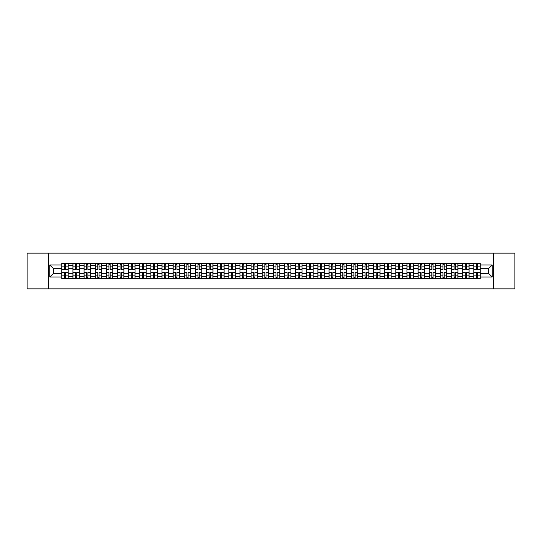 <?xml version="1.0" encoding="UTF-8"?>
<svg xmlns="http://www.w3.org/2000/svg" width="542" height="542" viewBox="0 0 542 542"><rect width="100%" height="100%" fill="white"/><g stroke="black" fill="none" stroke-linecap="round" stroke-linejoin="round"><path stroke-width="0.81" d="M493.627 288.845L514.9 288.845L514.9 253.155L27.1 253.155L27.1 288.845L493.627 288.845L493.627 253.155M72.926 278.676L72.926 265.505L68.211 265.505L68.211 278.676M68.211 265.505L68.211 263.324M72.926 265.505L72.926 263.324M79.349 263.324L79.349 278.676M84.057 278.676L84.057 263.324M90.487 263.324L90.487 278.676M95.196 278.676L95.196 263.324M101.618 263.324L101.618 278.676M106.327 278.676L106.327 263.324M112.756 263.324L112.756 278.676M117.465 278.676L117.465 263.324M123.888 263.324L123.888 278.676M128.603 278.676L128.603 263.324M135.026 263.324L135.026 278.676M139.734 278.676L139.734 263.324M146.157 263.324L146.157 278.676M150.872 278.676L150.872 263.324M157.295 263.324L157.295 278.676M162.004 278.676L162.004 263.324M168.427 263.324L168.427 278.676M173.142 278.676L173.142 263.324M179.565 263.324L179.565 278.676M184.273 278.676L184.273 263.324M190.696 263.324L190.696 278.676M195.411 278.676L195.411 263.324M201.834 263.324L201.834 278.676M206.543 278.676L206.543 263.324M212.972 263.324L212.972 278.676M217.681 278.676L217.681 263.324M224.103 263.324L224.103 278.676M228.812 278.676L228.812 263.324M235.242 263.324L235.242 278.676M239.95 278.676L239.95 263.324M246.373 263.324L246.373 278.676M251.088 278.676L251.088 263.324M257.511 263.324L257.511 278.676M262.22 278.676L262.22 263.324M268.642 263.324L268.642 278.676M273.358 278.676L273.358 263.324M279.78 263.324L279.78 278.676M284.489 278.676L284.489 263.324M290.912 263.324L290.912 278.676M295.627 278.676L295.627 263.324M302.05 263.324L302.05 278.676M306.758 278.676L306.758 263.324M313.188 263.324L313.188 278.676M317.897 278.676L317.897 263.324M324.319 263.324L324.319 278.676M329.028 278.676L329.028 263.324M335.457 263.324L335.457 278.676M340.166 278.676L340.166 263.324M346.589 263.324L346.589 278.676M351.304 278.676L351.304 263.324M357.727 263.324L357.727 278.676M362.435 278.676L362.435 263.324M368.858 263.324L368.858 278.676M373.573 278.676L373.573 263.324M379.996 263.324L379.996 278.676M384.705 278.676L384.705 263.324M391.128 263.324L391.128 278.676M395.843 278.676L395.843 263.324M402.266 263.324L402.266 278.676M406.974 278.676L406.974 263.324M413.397 263.324L413.397 278.676M418.112 278.676L418.112 263.324M424.535 263.324L424.535 278.676M429.244 278.676L429.244 263.324M435.673 263.324L435.673 278.676M440.382 278.676L440.382 263.324M446.804 263.324L446.804 278.676M451.513 278.676L451.513 263.324M457.943 263.324L457.943 278.676M462.651 278.676L462.651 263.324M469.074 263.324L469.074 278.676M473.789 278.676L473.789 263.324M473.789 273.215L469.074 273.215M462.651 273.215L457.943 273.215M451.513 273.215L446.804 273.215M440.382 273.215L435.673 273.215M429.244 273.215L424.535 273.215M418.112 273.215L413.397 273.215M406.974 273.215L402.266 273.215M395.843 273.215L391.128 273.215M384.705 273.215L379.996 273.215M373.573 273.215L368.858 273.215M362.435 273.215L357.727 273.215M351.304 273.215L346.589 273.215M340.166 273.215L335.457 273.215M329.028 273.215L324.319 273.215M317.897 273.215L313.188 273.215M306.758 273.215L302.05 273.215M295.627 273.215L290.912 273.215M284.489 273.215L279.78 273.215M273.358 273.215L268.642 273.215M262.22 273.215L257.511 273.215M251.088 273.215L246.373 273.215M239.95 273.215L235.242 273.215M228.812 273.215L224.103 273.215M217.681 273.215L212.972 273.215M206.543 273.215L201.834 273.215M195.411 273.215L190.696 273.215M184.273 273.215L179.565 273.215M173.142 273.215L168.427 273.215M162.004 273.215L157.295 273.215M150.872 273.215L146.157 273.215M139.734 273.215L135.026 273.215M128.603 273.215L123.888 273.215M117.465 273.215L112.756 273.215M106.327 273.215L101.618 273.215M95.196 273.215L90.487 273.215M84.057 273.215L79.349 273.215M72.926 273.215L68.211 273.215M473.789 268.785L469.074 268.785M462.651 268.785L457.943 268.785M451.513 268.785L446.804 268.785M440.382 268.785L435.673 268.785M429.244 268.785L424.535 268.785M418.112 268.785L413.397 268.785M406.974 268.785L402.266 268.785M395.843 268.785L391.128 268.785M384.705 268.785L379.996 268.785M373.573 268.785L368.858 268.785M362.435 268.785L357.727 268.785M351.304 268.785L346.589 268.785M340.166 268.785L335.457 268.785M329.028 268.785L324.319 268.785M317.897 268.785L313.188 268.785M306.758 268.785L302.05 268.785M295.627 268.785L290.912 268.785M284.489 268.785L279.78 268.785M273.358 268.785L268.642 268.785M262.22 268.785L257.511 268.785M251.088 268.785L246.373 268.785M239.95 268.785L235.242 268.785M228.812 268.785L224.103 268.785M217.681 268.785L212.972 268.785M206.543 268.785L201.834 268.785M195.411 268.785L190.696 268.785M184.273 268.785L179.565 268.785M173.142 268.785L168.427 268.785M162.004 268.785L157.295 268.785M150.872 268.785L146.157 268.785M139.734 268.785L135.026 268.785M128.603 268.785L123.888 268.785M117.465 268.785L112.756 268.785M106.327 268.785L101.618 268.785M95.196 268.785L90.487 268.785M84.057 268.785L79.349 268.785M72.926 268.785L68.211 268.785M53.583 273.215L61.788 273.215L61.788 268.785L53.583 268.785L53.583 273.215L49.796 276.996L49.796 265.004L61.788 265.004L61.788 268.785M480.212 268.785L480.212 273.215L488.417 273.215L488.417 268.785L480.212 268.785L480.212 263.324L61.788 263.324L61.788 265.004M480.212 265.004L492.204 265.004L492.204 276.996L480.212 276.996L480.212 273.215M61.788 273.215L61.788 278.676L480.212 278.676L480.212 276.996M61.788 276.996L49.796 276.996M48.373 288.845L48.373 253.155M65.609 277.606L64.396 277.606M64.396 264.394L65.609 264.394M76.74 277.606L75.528 277.606M75.528 264.394L76.74 264.394M87.879 277.606L86.666 277.606M86.666 264.394L87.879 264.394M99.017 277.606L97.797 277.606M97.797 264.394L99.017 264.394M110.148 277.606L108.935 277.606M108.935 264.394L110.148 264.394M121.286 277.606L120.073 277.606M120.073 264.394L121.286 264.394M132.417 277.606L131.205 277.606M131.205 264.394L132.417 264.394M143.555 277.606L142.343 277.606M142.343 264.394L143.555 264.394M154.687 277.606L153.474 277.606M153.474 264.394L154.687 264.394M165.825 277.606L164.612 277.606M164.612 264.394L165.825 264.394M176.956 277.606L175.743 277.606M175.743 264.394L176.956 264.394M188.094 277.606L186.882 277.606M186.882 264.394L188.094 264.394M199.226 277.606L198.013 277.606M198.013 264.394L199.226 264.394M210.364 277.606L209.151 277.606M209.151 264.394L210.364 264.394M221.502 277.606L220.282 277.606M220.282 264.394L221.502 264.394M232.633 277.606L231.42 277.606M231.42 264.394L232.633 264.394M243.771 277.606L242.559 277.606M242.559 264.394L243.771 264.394M254.903 277.606L253.69 277.606M253.69 264.394L254.903 264.394M266.041 277.606L264.828 277.606M264.828 264.394L266.041 264.394M277.172 277.606L275.959 277.606M275.959 264.394L277.172 264.394M288.31 277.606L287.097 277.606M287.097 264.394L288.31 264.394M299.441 277.606L298.229 277.606M298.229 264.394L299.441 264.394M310.58 277.606L309.367 277.606M309.367 264.394L310.58 264.394M321.718 277.606L320.498 277.606M320.498 264.394L321.718 264.394M332.849 277.606L331.636 277.606M331.636 264.394L332.849 264.394M343.987 277.606L342.774 277.606M342.774 264.394L343.987 264.394M355.118 277.606L353.906 277.606M353.906 264.394L355.118 264.394M366.257 277.606L365.044 277.606M365.044 264.394L366.257 264.394M377.388 277.606L376.175 277.606M376.175 264.394L377.388 264.394M388.526 277.606L387.313 277.606M387.313 264.394L388.526 264.394M399.657 277.606L398.445 277.606M398.445 264.394L399.657 264.394M410.795 277.606L409.583 277.606M409.583 264.394L410.795 264.394M421.927 277.606L420.714 277.606M420.714 264.394L421.927 264.394M433.065 277.606L431.852 277.606M431.852 264.394L433.065 264.394M444.203 277.606L442.983 277.606M442.983 264.394L444.203 264.394M455.334 277.606L454.121 277.606M454.121 264.394L455.334 264.394M466.472 277.606L465.26 277.606M465.26 264.394L466.472 264.394M477.604 277.606L476.391 277.606M476.391 264.394L477.604 264.394M49.796 265.004L53.583 268.785M488.417 273.215L492.204 276.996M488.417 268.785L492.204 265.004M65.609 269.462L65.609 263.398L68.177 263.398L68.177 269.462L65.609 269.462M64.396 264.327L65.609 264.327M63.326 263.398L61.829 263.398L61.829 269.462L64.396 269.462L64.396 263.398L66.68 263.398M64.396 272.538L64.396 278.602L61.829 278.602L61.829 272.538L64.396 272.538M65.609 277.673L64.396 277.673M66.68 278.602L68.177 278.602L68.177 272.538L65.609 272.538L65.609 278.602L63.326 278.602M76.74 269.462L76.74 263.398L79.315 263.398L79.315 269.462L76.74 269.462M75.528 264.327L76.74 264.327M74.457 263.398L72.96 263.398L72.96 269.462L75.528 269.462L75.528 263.398L77.818 263.398M87.879 269.462L87.879 263.398L90.446 263.398L90.446 269.462L87.879 269.462M86.666 264.327L87.879 264.327M85.595 263.398L84.098 263.398L84.098 269.462L86.666 269.462L86.666 263.398L88.949 263.398M75.528 272.538L75.528 278.602L72.96 278.602L72.96 272.538L75.528 272.538M76.74 277.673L75.528 277.673M77.818 278.602L79.315 278.602L79.315 272.538L76.74 272.538L76.74 278.602L74.457 278.602M86.666 272.538L86.666 278.602L84.098 278.602L84.098 272.538L86.666 272.538M87.879 277.673L86.666 277.673M88.949 278.602L90.446 278.602L90.446 272.538L87.879 272.538L87.879 278.602L85.595 278.602M99.017 269.462L99.017 263.398L101.584 263.398L101.584 269.462L99.017 269.462M97.797 264.327L99.017 264.327M96.727 263.398L95.229 263.398L95.229 269.462L97.797 269.462L97.797 263.398L100.087 263.398M110.148 269.462L110.148 263.398L112.716 263.398L112.716 269.462L110.148 269.462M108.935 264.327L110.148 264.327M107.865 263.398L106.367 263.398L106.367 269.462L108.935 269.462L108.935 263.398L111.218 263.398M121.286 269.462L121.286 263.398L123.854 263.398L123.854 269.462L121.286 269.462M120.073 264.327L121.286 264.327M119.003 263.398L117.499 263.398L117.499 269.462L120.073 269.462L120.073 263.398L122.356 263.398M97.797 272.538L97.797 278.602L95.229 278.602L95.229 272.538L97.797 272.538M99.017 277.673L97.797 277.673M100.087 278.602L101.584 278.602L101.584 272.538L99.017 272.538L99.017 278.602L96.727 278.602M108.935 272.538L108.935 278.602L106.367 278.602L106.367 272.538L108.935 272.538M110.148 277.673L108.935 277.673M111.218 278.602L112.716 278.602L112.716 272.538L110.148 272.538L110.148 278.602L107.865 278.602M120.073 272.538L120.073 278.602L117.499 278.602L117.499 272.538L120.073 272.538M121.286 277.673L120.073 277.673M122.356 278.602L123.854 278.602L123.854 272.538L121.286 272.538L121.286 278.602L119.003 278.602M132.417 269.462L132.417 263.398L134.985 263.398L134.985 269.462L132.417 269.462M131.205 264.327L132.417 264.327M130.134 263.398L128.637 263.398L128.637 269.462L131.205 269.462L131.205 263.398L133.488 263.398M131.205 272.538L131.205 278.602L128.637 278.602L128.637 272.538L131.205 272.538M132.417 277.673L131.205 277.673M133.488 278.602L134.985 278.602L134.985 272.538L132.417 272.538L132.417 278.602L130.134 278.602M143.555 269.462L143.555 263.398L146.123 263.398L146.123 269.462L143.555 269.462M142.343 264.327L143.555 264.327M141.272 263.398L139.768 263.398L139.768 269.462L142.343 269.462L142.343 263.398L144.626 263.398M142.343 272.538L142.343 278.602L139.768 278.602L139.768 272.538L142.343 272.538M143.555 277.673L142.343 277.673M144.626 278.602L146.123 278.602L146.123 272.538L143.555 272.538L143.555 278.602L141.272 278.602M154.687 269.462L154.687 263.398L157.261 263.398L157.261 269.462L154.687 269.462M153.474 264.327L154.687 264.327M152.404 263.398L150.906 263.398L150.906 269.462L153.474 269.462L153.474 263.398L155.757 263.398M153.474 272.538L153.474 278.602L150.906 278.602L150.906 272.538L153.474 272.538M154.687 277.673L153.474 277.673M155.757 278.602L157.261 278.602L157.261 272.538L154.687 272.538L154.687 278.602L152.404 278.602M165.825 269.462L165.825 263.398L168.393 263.398L168.393 269.462L165.825 269.462M164.612 264.327L165.825 264.327M163.542 263.398L162.038 263.398L162.038 269.462L164.612 269.462L164.612 263.398L166.895 263.398M164.612 272.538L164.612 278.602L162.038 278.602L162.038 272.538L164.612 272.538M165.825 277.673L164.612 277.673M166.895 278.602L168.393 278.602L168.393 272.538L165.825 272.538L165.825 278.602L163.542 278.602M176.956 269.462L176.956 263.398L179.531 263.398L179.531 269.462L176.956 269.462M175.743 264.327L176.956 264.327M174.673 263.398L173.176 263.398L173.176 269.462L175.743 269.462L175.743 263.398L178.027 263.398M188.094 269.462L188.094 263.398L190.662 263.398L190.662 269.462L188.094 269.462M186.882 264.327L188.094 264.327M185.811 263.398L184.314 263.398L184.314 269.462L186.882 269.462L186.882 263.398L189.165 263.398M199.226 269.462L199.226 263.398L201.8 263.398L201.8 269.462L199.226 269.462M198.013 264.327L199.226 264.327M196.942 263.398L195.445 263.398L195.445 269.462L198.013 269.462L198.013 263.398L200.303 263.398M210.364 269.462L210.364 263.398L212.931 263.398L212.931 269.462L210.364 269.462M209.151 264.327L210.364 264.327M208.081 263.398L206.583 263.398L206.583 269.462L209.151 269.462L209.151 263.398L211.434 263.398M221.502 269.462L221.502 263.398L224.07 263.398L224.07 269.462L221.502 269.462M220.282 264.327L221.502 264.327M219.212 263.398L217.715 263.398L217.715 269.462L220.282 269.462L220.282 263.398L222.572 263.398M232.633 269.462L232.633 263.398L235.201 263.398L235.201 269.462L232.633 269.462M231.42 264.327L232.633 264.327M230.35 263.398L228.853 263.398L228.853 269.462L231.42 269.462L231.42 263.398L233.704 263.398M175.743 272.538L175.743 278.602L173.176 278.602L173.176 272.538L175.743 272.538M176.956 277.673L175.743 277.673M178.027 278.602L179.531 278.602L179.531 272.538L176.956 272.538L176.956 278.602L174.673 278.602M186.882 272.538L186.882 278.602L184.314 278.602L184.314 272.538L186.882 272.538M188.094 277.673L186.882 277.673M189.165 278.602L190.662 278.602L190.662 272.538L188.094 272.538L188.094 278.602L185.811 278.602M198.013 272.538L198.013 278.602L195.445 278.602L195.445 272.538L198.013 272.538M199.226 277.673L198.013 277.673M200.303 278.602L201.8 278.602L201.8 272.538L199.226 272.538L199.226 278.602L196.942 278.602M209.151 272.538L209.151 278.602L206.583 278.602L206.583 272.538L209.151 272.538M210.364 277.673L209.151 277.673M211.434 278.602L212.931 278.602L212.931 272.538L210.364 272.538L210.364 278.602L208.081 278.602M220.282 272.538L220.282 278.602L217.715 278.602L217.715 272.538L220.282 272.538M221.502 277.673L220.282 277.673M222.572 278.602L224.07 278.602L224.07 272.538L221.502 272.538L221.502 278.602L219.212 278.602M231.42 272.538L231.42 278.602L228.853 278.602L228.853 272.538L231.42 272.538M232.633 277.673L231.42 277.673M233.704 278.602L235.201 278.602L235.201 272.538L232.633 272.538L232.633 278.602L230.35 278.602M243.771 269.462L243.771 263.398L246.339 263.398L246.339 269.462L243.771 269.462M242.559 264.327L243.771 264.327M241.488 263.398L239.984 263.398L239.984 269.462L242.559 269.462L242.559 263.398L244.842 263.398M242.559 272.538L242.559 278.602L239.984 278.602L239.984 272.538L242.559 272.538M243.771 277.673L242.559 277.673M244.842 278.602L246.339 278.602L246.339 272.538L243.771 272.538L243.771 278.602L241.488 278.602M254.903 269.462L254.903 263.398L257.477 263.398L257.477 269.462L254.903 269.462M253.69 264.327L254.903 264.327M252.619 263.398L251.122 263.398L251.122 269.462L253.69 269.462L253.69 263.398L255.973 263.398M253.69 272.538L253.69 278.602L251.122 278.602L251.122 272.538L253.69 272.538M254.903 277.673L253.69 277.673M255.973 278.602L257.477 278.602L257.477 272.538L254.903 272.538L254.903 278.602L252.619 278.602M266.041 269.462L266.041 263.398L268.608 263.398L268.608 269.462L266.041 269.462M264.828 264.327L266.041 264.327M263.758 263.398L262.253 263.398L262.253 269.462L264.828 269.462L264.828 263.398L267.111 263.398M264.828 272.538L264.828 278.602L262.253 278.602L262.253 272.538L264.828 272.538M266.041 277.673L264.828 277.673M267.111 278.602L268.608 278.602L268.608 272.538L266.041 272.538L266.041 278.602L263.758 278.602M277.172 269.462L277.172 263.398L279.747 263.398L279.747 269.462L277.172 269.462M275.959 264.327L277.172 264.327M274.889 263.398L273.392 263.398L273.392 269.462L275.959 269.462L275.959 263.398L278.242 263.398M275.959 272.538L275.959 278.602L273.392 278.602L273.392 272.538L275.959 272.538M277.172 277.673L275.959 277.673M278.242 278.602L279.747 278.602L279.747 272.538L277.172 272.538L277.172 278.602L274.889 278.602M288.31 269.462L288.31 263.398L290.878 263.398L290.878 269.462L288.31 269.462M287.097 264.327L288.31 264.327M286.027 263.398L284.523 263.398L284.523 269.462L287.097 269.462L287.097 263.398L289.381 263.398M287.097 272.538L287.097 278.602L284.523 278.602L284.523 272.538L287.097 272.538M288.31 277.673L287.097 277.673M289.381 278.602L290.878 278.602L290.878 272.538L288.31 272.538L288.31 278.602L286.027 278.602M299.441 269.462L299.441 263.398L302.016 263.398L302.016 269.462L299.441 269.462M298.229 264.327L299.441 264.327M297.158 263.398L295.661 263.398L295.661 269.462L298.229 269.462L298.229 263.398L300.512 263.398M298.229 272.538L298.229 278.602L295.661 278.602L295.661 272.538L298.229 272.538M299.441 277.673L298.229 277.673M300.512 278.602L302.016 278.602L302.016 272.538L299.441 272.538L299.441 278.602L297.158 278.602M310.58 269.462L310.58 263.398L313.147 263.398L313.147 269.462L310.58 269.462M309.367 264.327L310.58 264.327M308.296 263.398L306.799 263.398L306.799 269.462L309.367 269.462L309.367 263.398L311.65 263.398M309.367 272.538L309.367 278.602L306.799 278.602L306.799 272.538L309.367 272.538M310.58 277.673L309.367 277.673M311.65 278.602L313.147 278.602L313.147 272.538L310.58 272.538L310.58 278.602L308.296 278.602M321.718 269.462L321.718 263.398L324.285 263.398L324.285 269.462L321.718 269.462M320.498 264.327L321.718 264.327M319.428 263.398L317.93 263.398L317.93 269.462L320.498 269.462L320.498 263.398L322.788 263.398M320.498 272.538L320.498 278.602L317.93 278.602L317.93 272.538L320.498 272.538M321.718 277.673L320.498 277.673M322.788 278.602L324.285 278.602L324.285 272.538L321.718 272.538L321.718 278.602L319.428 278.602M332.849 269.462L332.849 263.398L335.417 263.398L335.417 269.462L332.849 269.462M331.636 264.327L332.849 264.327M330.566 263.398L329.069 263.398L329.069 269.462L331.636 269.462L331.636 263.398L333.919 263.398M331.636 272.538L331.636 278.602L329.069 278.602L329.069 272.538L331.636 272.538M332.849 277.673L331.636 277.673M333.919 278.602L335.417 278.602L335.417 272.538L332.849 272.538L332.849 278.602L330.566 278.602M343.987 269.462L343.987 263.398L346.555 263.398L346.555 269.462L343.987 269.462M342.774 264.327L343.987 264.327M341.697 263.398L340.2 263.398L340.2 269.462L342.774 269.462L342.774 263.398L345.058 263.398M342.774 272.538L342.774 278.602L340.2 278.602L340.2 272.538L342.774 272.538M343.987 277.673L342.774 277.673M345.058 278.602L346.555 278.602L346.555 272.538L343.987 272.538L343.987 278.602L341.697 278.602M355.118 269.462L355.118 263.398L357.686 263.398L357.686 269.462L355.118 269.462M353.906 264.327L355.118 264.327M352.835 263.398L351.338 263.398L351.338 269.462L353.906 269.462L353.906 263.398L356.189 263.398M353.906 272.538L353.906 278.602L351.338 278.602L351.338 272.538L353.906 272.538M355.118 277.673L353.906 277.673M356.189 278.602L357.686 278.602L357.686 272.538L355.118 272.538L355.118 278.602L352.835 278.602M366.257 269.462L366.257 263.398L368.824 263.398L368.824 269.462L366.257 269.462M365.044 264.327L366.257 264.327M363.973 263.398L362.469 263.398L362.469 269.462L365.044 269.462L365.044 263.398L367.327 263.398M365.044 272.538L365.044 278.602L362.469 278.602L362.469 272.538L365.044 272.538M366.257 277.673L365.044 277.673M367.327 278.602L368.824 278.602L368.824 272.538L366.257 272.538L366.257 278.602L363.973 278.602M377.388 269.462L377.388 263.398L379.962 263.398L379.962 269.462L377.388 269.462M376.175 264.327L377.388 264.327M375.105 263.398L373.607 263.398L373.607 269.462L376.175 269.462L376.175 263.398L378.458 263.398M376.175 272.538L376.175 278.602L373.607 278.602L373.607 272.538L376.175 272.538M377.388 277.673L376.175 277.673M378.458 278.602L379.962 278.602L379.962 272.538L377.388 272.538L377.388 278.602L375.105 278.602M388.526 269.462L388.526 263.398L391.094 263.398L391.094 269.462L388.526 269.462M387.313 264.327L388.526 264.327M386.243 263.398L384.739 263.398L384.739 269.462L387.313 269.462L387.313 263.398L389.596 263.398M387.313 272.538L387.313 278.602L384.739 278.602L384.739 272.538L387.313 272.538M388.526 277.673L387.313 277.673M389.596 278.602L391.094 278.602L391.094 272.538L388.526 272.538L388.526 278.602L386.243 278.602M399.657 269.462L399.657 263.398L402.232 263.398L402.232 269.462L399.657 269.462M398.445 264.327L399.657 264.327M397.374 263.398L395.877 263.398L395.877 269.462L398.445 269.462L398.445 263.398L400.728 263.398M398.445 272.538L398.445 278.602L395.877 278.602L395.877 272.538L398.445 272.538M399.657 277.673L398.445 277.673M400.728 278.602L402.232 278.602L402.232 272.538L399.657 272.538L399.657 278.602L397.374 278.602M410.795 269.462L410.795 263.398L413.363 263.398L413.363 269.462L410.795 269.462M409.583 264.327L410.795 264.327M408.512 263.398L407.015 263.398L407.015 269.462L409.583 269.462L409.583 263.398L411.866 263.398M409.583 272.538L409.583 278.602L407.015 278.602L407.015 272.538L409.583 272.538M410.795 277.673L409.583 277.673M411.866 278.602L413.363 278.602L413.363 272.538L410.795 272.538L410.795 278.602L408.512 278.602M421.927 269.462L421.927 263.398L424.501 263.398L424.501 269.462L421.927 269.462M420.714 264.327L421.927 264.327M419.643 263.398L418.146 263.398L418.146 269.462L420.714 269.462L420.714 263.398L422.997 263.398M420.714 272.538L420.714 278.602L418.146 278.602L418.146 272.538L420.714 272.538M421.927 277.673L420.714 277.673M422.997 278.602L424.501 278.602L424.501 272.538L421.927 272.538L421.927 278.602L419.643 278.602M433.065 269.462L433.065 263.398L435.632 263.398L435.632 269.462L433.065 269.462M431.852 264.327L433.065 264.327M430.782 263.398L429.284 263.398L429.284 269.462L431.852 269.462L431.852 263.398L434.135 263.398M431.852 272.538L431.852 278.602L429.284 278.602L429.284 272.538L431.852 272.538M433.065 277.673L431.852 277.673M434.135 278.602L435.632 278.602L435.632 272.538L433.065 272.538L433.065 278.602L430.782 278.602M444.203 269.462L444.203 263.398L446.771 263.398L446.771 269.462L444.203 269.462M442.983 264.327L444.203 264.327M441.913 263.398L440.416 263.398L440.416 269.462L442.983 269.462L442.983 263.398L445.273 263.398M442.983 272.538L442.983 278.602L440.416 278.602L440.416 272.538L442.983 272.538M444.203 277.673L442.983 277.673M445.273 278.602L446.771 278.602L446.771 272.538L444.203 272.538L444.203 278.602L441.913 278.602M455.334 269.462L455.334 263.398L457.902 263.398L457.902 269.462L455.334 269.462M454.121 264.327L455.334 264.327M453.051 263.398L451.554 263.398L451.554 269.462L454.121 269.462L454.121 263.398L456.405 263.398M454.121 272.538L454.121 278.602L451.554 278.602L451.554 272.538L454.121 272.538M455.334 277.673L454.121 277.673M456.405 278.602L457.902 278.602L457.902 272.538L455.334 272.538L455.334 278.602L453.051 278.602M466.472 269.462L466.472 263.398L469.04 263.398L469.04 269.462L466.472 269.462M465.26 264.327L466.472 264.327M464.182 263.398L462.685 263.398L462.685 269.462L465.26 269.462L465.26 263.398L467.543 263.398M465.26 272.538L465.26 278.602L462.685 278.602L462.685 272.538L465.26 272.538M466.472 277.673L465.26 277.673M467.543 278.602L469.04 278.602L469.04 272.538L466.472 272.538L466.472 278.602L464.182 278.602M477.604 269.462L477.604 263.398L480.171 263.398L480.171 269.462L477.604 269.462M476.391 264.327L477.604 264.327M475.32 263.398L473.823 263.398L473.823 269.462L476.391 269.462L476.391 263.398L478.674 263.398M476.391 272.538L476.391 278.602L473.823 278.602L473.823 272.538L476.391 272.538M477.604 277.673L476.391 277.673M478.674 278.602L480.171 278.602L480.171 272.538L477.604 272.538L477.604 278.602L475.32 278.602M462.651 265.505L457.943 265.505M451.513 265.505L446.804 265.505M440.382 265.505L435.673 265.505M429.244 265.505L424.535 265.505M418.112 265.505L413.397 265.505M406.974 265.505L402.266 265.505M395.843 265.505L391.128 265.505M384.705 265.505L379.996 265.505M373.573 265.505L368.858 265.505M362.435 265.505L357.727 265.505M351.304 265.505L346.589 265.505M340.166 265.505L335.457 265.505M329.028 265.505L324.319 265.505M317.897 265.505L313.188 265.505M306.758 265.505L302.05 265.505M295.627 265.505L290.912 265.505M284.489 265.505L279.78 265.505M273.358 265.505L268.642 265.505M262.22 265.505L257.511 265.505M251.088 265.505L246.373 265.505M239.95 265.505L235.242 265.505M228.812 265.505L224.103 265.505M217.681 265.505L212.972 265.505M206.543 265.505L201.834 265.505M195.411 265.505L190.696 265.505M184.273 265.505L179.565 265.505M173.142 265.505L168.427 265.505M162.004 265.505L157.295 265.505M150.872 265.505L146.157 265.505M139.734 265.505L135.026 265.505M128.603 265.505L123.888 265.505M117.465 265.505L112.756 265.505M106.327 265.505L101.618 265.505M95.196 265.505L90.487 265.505M84.057 265.505L79.349 265.505M473.789 265.505L469.074 265.505M462.651 276.495L457.943 276.495M451.513 276.495L446.804 276.495M440.382 276.495L435.673 276.495M429.244 276.495L424.535 276.495M418.112 276.495L413.397 276.495M406.974 276.495L402.266 276.495M395.843 276.495L391.128 276.495M384.705 276.495L379.996 276.495M373.573 276.495L368.858 276.495M362.435 276.495L357.727 276.495M351.304 276.495L346.589 276.495M340.166 276.495L335.457 276.495M329.028 276.495L324.319 276.495M317.897 276.495L313.188 276.495M306.758 276.495L302.05 276.495M295.627 276.495L290.912 276.495M284.489 276.495L279.78 276.495M273.358 276.495L268.642 276.495M262.22 276.495L257.511 276.495M251.088 276.495L246.373 276.495M239.95 276.495L235.242 276.495M228.812 276.495L224.103 276.495M217.681 276.495L212.972 276.495M206.543 276.495L201.834 276.495M195.411 276.495L190.696 276.495M184.273 276.495L179.565 276.495M173.142 276.495L168.427 276.495M162.004 276.495L157.295 276.495M150.872 276.495L146.157 276.495M139.734 276.495L135.026 276.495M128.603 276.495L123.888 276.495M117.465 276.495L112.756 276.495M106.327 276.495L101.618 276.495M95.196 276.495L90.487 276.495M84.057 276.495L79.349 276.495M72.926 276.495L68.211 276.495M473.789 276.495L469.074 276.495M65.609 269.313L68.177 269.313M65.609 266.901L68.177 266.901M61.829 269.313L64.396 269.313M61.829 266.901L64.396 266.901M64.396 272.687L61.829 272.687M64.396 275.099L61.829 275.099M68.177 272.687L65.609 272.687M68.177 275.099L65.609 275.099M76.74 269.313L79.315 269.313M76.74 266.901L79.315 266.901M72.96 269.313L75.528 269.313M72.96 266.901L75.528 266.901M87.879 269.313L90.446 269.313M87.879 266.901L90.446 266.901M84.098 269.313L86.666 269.313M84.098 266.901L86.666 266.901M75.528 272.687L72.96 272.687M75.528 275.099L72.96 275.099M79.315 272.687L76.74 272.687M79.315 275.099L76.74 275.099M86.666 272.687L84.098 272.687M86.666 275.099L84.098 275.099M90.446 272.687L87.879 272.687M90.446 275.099L87.879 275.099M99.017 269.313L101.584 269.313M99.017 266.901L101.584 266.901M95.229 269.313L97.797 269.313M95.229 266.901L97.797 266.901M110.148 269.313L112.716 269.313M110.148 266.901L112.716 266.901M106.367 269.313L108.935 269.313M106.367 266.901L108.935 266.901M121.286 269.313L123.854 269.313M121.286 266.901L123.854 266.901M117.499 269.313L120.073 269.313M117.499 266.901L120.073 266.901M97.797 272.687L95.229 272.687M97.797 275.099L95.229 275.099M101.584 272.687L99.017 272.687M101.584 275.099L99.017 275.099M108.935 272.687L106.367 272.687M108.935 275.099L106.367 275.099M112.716 272.687L110.148 272.687M112.716 275.099L110.148 275.099M120.073 272.687L117.499 272.687M120.073 275.099L117.499 275.099M123.854 272.687L121.286 272.687M123.854 275.099L121.286 275.099M132.417 269.313L134.985 269.313M132.417 266.901L134.985 266.901M128.637 269.313L131.205 269.313M128.637 266.901L131.205 266.901M131.205 272.687L128.637 272.687M131.205 275.099L128.637 275.099M134.985 272.687L132.417 272.687M134.985 275.099L132.417 275.099M143.555 269.313L146.123 269.313M143.555 266.901L146.123 266.901M139.768 269.313L142.343 269.313M139.768 266.901L142.343 266.901M142.343 272.687L139.768 272.687M142.343 275.099L139.768 275.099M146.123 272.687L143.555 272.687M146.123 275.099L143.555 275.099M154.687 269.313L157.261 269.313M154.687 266.901L157.261 266.901M150.906 269.313L153.474 269.313M150.906 266.901L153.474 266.901M153.474 272.687L150.906 272.687M153.474 275.099L150.906 275.099M157.261 272.687L154.687 272.687M157.261 275.099L154.687 275.099M165.825 269.313L168.393 269.313M165.825 266.901L168.393 266.901M162.038 269.313L164.612 269.313M162.038 266.901L164.612 266.901M164.612 272.687L162.038 272.687M164.612 275.099L162.038 275.099M168.393 272.687L165.825 272.687M168.393 275.099L165.825 275.099M176.956 269.313L179.531 269.313M176.956 266.901L179.531 266.901M173.176 269.313L175.743 269.313M173.176 266.901L175.743 266.901M188.094 269.313L190.662 269.313M188.094 266.901L190.662 266.901M184.314 269.313L186.882 269.313M184.314 266.901L186.882 266.901M199.226 269.313L201.8 269.313M199.226 266.901L201.8 266.901M195.445 269.313L198.013 269.313M195.445 266.901L198.013 266.901M210.364 269.313L212.931 269.313M210.364 266.901L212.931 266.901M206.583 269.313L209.151 269.313M206.583 266.901L209.151 266.901M221.502 269.313L224.07 269.313M221.502 266.901L224.07 266.901M217.715 269.313L220.282 269.313M217.715 266.901L220.282 266.901M232.633 269.313L235.201 269.313M232.633 266.901L235.201 266.901M228.853 269.313L231.42 269.313M228.853 266.901L231.42 266.901M175.743 272.687L173.176 272.687M175.743 275.099L173.176 275.099M179.531 272.687L176.956 272.687M179.531 275.099L176.956 275.099M186.882 272.687L184.314 272.687M186.882 275.099L184.314 275.099M190.662 272.687L188.094 272.687M190.662 275.099L188.094 275.099M198.013 272.687L195.445 272.687M198.013 275.099L195.445 275.099M201.8 272.687L199.226 272.687M201.8 275.099L199.226 275.099M209.151 272.687L206.583 272.687M209.151 275.099L206.583 275.099M212.931 272.687L210.364 272.687M212.931 275.099L210.364 275.099M220.282 272.687L217.715 272.687M220.282 275.099L217.715 275.099M224.07 272.687L221.502 272.687M224.07 275.099L221.502 275.099M231.42 272.687L228.853 272.687M231.42 275.099L228.853 275.099M235.201 272.687L232.633 272.687M235.201 275.099L232.633 275.099M243.771 269.313L246.339 269.313M243.771 266.901L246.339 266.901M239.984 269.313L242.559 269.313M239.984 266.901L242.559 266.901M242.559 272.687L239.984 272.687M242.559 275.099L239.984 275.099M246.339 272.687L243.771 272.687M246.339 275.099L243.771 275.099M254.903 269.313L257.477 269.313M254.903 266.901L257.477 266.901M251.122 269.313L253.69 269.313M251.122 266.901L253.69 266.901M253.69 272.687L251.122 272.687M253.69 275.099L251.122 275.099M257.477 272.687L254.903 272.687M257.477 275.099L254.903 275.099M266.041 269.313L268.608 269.313M266.041 266.901L268.608 266.901M262.253 269.313L264.828 269.313M262.253 266.901L264.828 266.901M264.828 272.687L262.253 272.687M264.828 275.099L262.253 275.099M268.608 272.687L266.041 272.687M268.608 275.099L266.041 275.099M277.172 269.313L279.747 269.313M277.172 266.901L279.747 266.901M273.392 269.313L275.959 269.313M273.392 266.901L275.959 266.901M275.959 272.687L273.392 272.687M275.959 275.099L273.392 275.099M279.747 272.687L277.172 272.687M279.747 275.099L277.172 275.099M288.31 269.313L290.878 269.313M288.31 266.901L290.878 266.901M284.523 269.313L287.097 269.313M284.523 266.901L287.097 266.901M287.097 272.687L284.523 272.687M287.097 275.099L284.523 275.099M290.878 272.687L288.31 272.687M290.878 275.099L288.31 275.099M299.441 269.313L302.016 269.313M299.441 266.901L302.016 266.901M295.661 269.313L298.229 269.313M295.661 266.901L298.229 266.901M298.229 272.687L295.661 272.687M298.229 275.099L295.661 275.099M302.016 272.687L299.441 272.687M302.016 275.099L299.441 275.099M310.58 269.313L313.147 269.313M310.58 266.901L313.147 266.901M306.799 269.313L309.367 269.313M306.799 266.901L309.367 266.901M309.367 272.687L306.799 272.687M309.367 275.099L306.799 275.099M313.147 272.687L310.58 272.687M313.147 275.099L310.58 275.099M321.718 269.313L324.285 269.313M321.718 266.901L324.285 266.901M317.93 269.313L320.498 269.313M317.93 266.901L320.498 266.901M320.498 272.687L317.93 272.687M320.498 275.099L317.93 275.099M324.285 272.687L321.718 272.687M324.285 275.099L321.718 275.099M332.849 269.313L335.417 269.313M332.849 266.901L335.417 266.901M329.069 269.313L331.636 269.313M329.069 266.901L331.636 266.901M331.636 272.687L329.069 272.687M331.636 275.099L329.069 275.099M335.417 272.687L332.849 272.687M335.417 275.099L332.849 275.099M343.987 269.313L346.555 269.313M343.987 266.901L346.555 266.901M340.2 269.313L342.774 269.313M340.2 266.901L342.774 266.901M342.774 272.687L340.2 272.687M342.774 275.099L340.2 275.099M346.555 272.687L343.987 272.687M346.555 275.099L343.987 275.099M355.118 269.313L357.686 269.313M355.118 266.901L357.686 266.901M351.338 269.313L353.906 269.313M351.338 266.901L353.906 266.901M353.906 272.687L351.338 272.687M353.906 275.099L351.338 275.099M357.686 272.687L355.118 272.687M357.686 275.099L355.118 275.099M366.257 269.313L368.824 269.313M366.257 266.901L368.824 266.901M362.469 269.313L365.044 269.313M362.469 266.901L365.044 266.901M365.044 272.687L362.469 272.687M365.044 275.099L362.469 275.099M368.824 272.687L366.257 272.687M368.824 275.099L366.257 275.099M377.388 269.313L379.962 269.313M377.388 266.901L379.962 266.901M373.607 269.313L376.175 269.313M373.607 266.901L376.175 266.901M376.175 272.687L373.607 272.687M376.175 275.099L373.607 275.099M379.962 272.687L377.388 272.687M379.962 275.099L377.388 275.099M388.526 269.313L391.094 269.313M388.526 266.901L391.094 266.901M384.739 269.313L387.313 269.313M384.739 266.901L387.313 266.901M387.313 272.687L384.739 272.687M387.313 275.099L384.739 275.099M391.094 272.687L388.526 272.687M391.094 275.099L388.526 275.099M399.657 269.313L402.232 269.313M399.657 266.901L402.232 266.901M395.877 269.313L398.445 269.313M395.877 266.901L398.445 266.901M398.445 272.687L395.877 272.687M398.445 275.099L395.877 275.099M402.232 272.687L399.657 272.687M402.232 275.099L399.657 275.099M410.795 269.313L413.363 269.313M410.795 266.901L413.363 266.901M407.015 269.313L409.583 269.313M407.015 266.901L409.583 266.901M409.583 272.687L407.015 272.687M409.583 275.099L407.015 275.099M413.363 272.687L410.795 272.687M413.363 275.099L410.795 275.099M421.927 269.313L424.501 269.313M421.927 266.901L424.501 266.901M418.146 269.313L420.714 269.313M418.146 266.901L420.714 266.901M420.714 272.687L418.146 272.687M420.714 275.099L418.146 275.099M424.501 272.687L421.927 272.687M424.501 275.099L421.927 275.099M433.065 269.313L435.632 269.313M433.065 266.901L435.632 266.901M429.284 269.313L431.852 269.313M429.284 266.901L431.852 266.901M431.852 272.687L429.284 272.687M431.852 275.099L429.284 275.099M435.632 272.687L433.065 272.687M435.632 275.099L433.065 275.099M444.203 269.313L446.771 269.313M444.203 266.901L446.771 266.901M440.416 269.313L442.983 269.313M440.416 266.901L442.983 266.901M442.983 272.687L440.416 272.687M442.983 275.099L440.416 275.099M446.771 272.687L444.203 272.687M446.771 275.099L444.203 275.099M455.334 269.313L457.902 269.313M455.334 266.901L457.902 266.901M451.554 269.313L454.121 269.313M451.554 266.901L454.121 266.901M454.121 272.687L451.554 272.687M454.121 275.099L451.554 275.099M457.902 272.687L455.334 272.687M457.902 275.099L455.334 275.099M466.472 269.313L469.04 269.313M466.472 266.901L469.04 266.901M462.685 269.313L465.26 269.313M462.685 266.901L465.26 266.901M465.26 272.687L462.685 272.687M465.26 275.099L462.685 275.099M469.04 272.687L466.472 272.687M469.04 275.099L466.472 275.099M477.604 269.313L480.171 269.313M477.604 266.901L480.171 266.901M473.823 269.313L476.391 269.313M473.823 266.901L476.391 266.901M476.391 272.687L473.823 272.687M476.391 275.099L473.823 275.099M480.171 272.687L477.604 272.687M480.171 275.099L477.604 275.099"/></g></svg>
